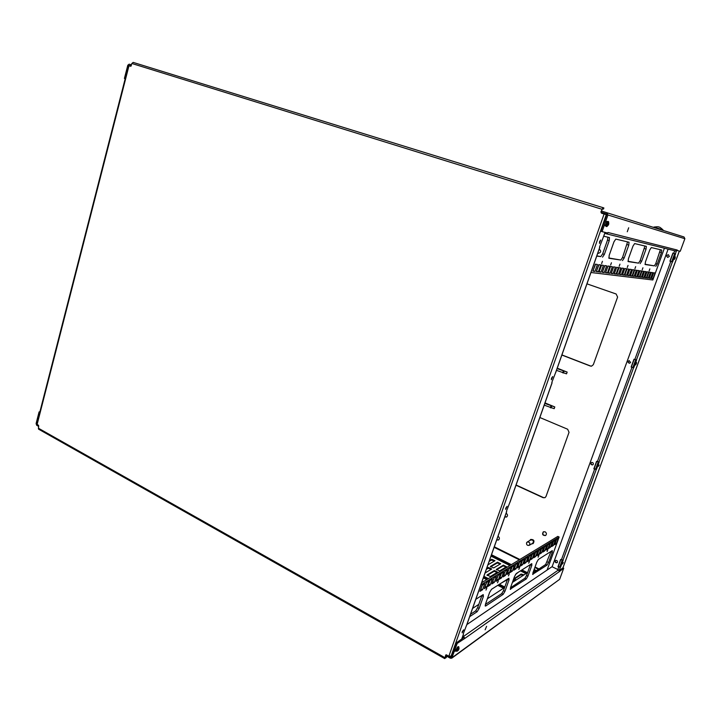 <?xml version="1.0" encoding="UTF-8"?>
<svg xmlns="http://www.w3.org/2000/svg" width="721" height="721" viewBox="0 0 721 721"><rect width="100%" height="100%" fill="white"/><g stroke="black" fill="none" stroke-linecap="round" stroke-linejoin="round"><path stroke-width="1.08" d="M529.196 545.328L532.783 543.219C534.009 541.038 533.36 539.939 530.818 539.948L527.222 542.012C529.782 542.012 530.44 543.12 529.196 545.328C527.33 545.698 526.438 544.878 526.528 542.859L527.222 542.012M531.674 543.868L533.026 543.634C534.567 540.894 533.747 539.533 530.584 539.533L529.719 540.579M533.107 543.589L533.179 543.544C534.721 540.804 533.9 539.443 530.737 539.443L530.656 539.488M556.477 370.36L566.535 373.848L567.157 372.09L557.243 368.179M597.754 253.224L598.178 253.35C601.026 252.584 601.422 251.187 599.34 249.169L599.196 249.124M545.103 531.801L543.319 531.837C541.895 534.315 542.643 535.55 545.545 535.532C546.833 534.252 546.689 533.008 545.103 531.801M504.808 516.966L506.539 517.047C507.917 515.821 507.818 514.578 506.25 513.316L506.115 513.262M496.706 539.957L498.481 540.029C499.788 538.812 499.671 537.578 498.13 536.343L497.995 536.289M515.993 485.215L543.111 497.679L544.959 497.688L545.986 496.526L569.04 432.321L567.652 429.229L539.858 417.522M561.875 355.047L590.31 366.034L591.526 366.169L593.338 364.664L617.6 297.088L616.14 293.997L586.966 283.849M544.211 405.148L554.188 408.681L554.8 406.95L545.004 402.904M557.09 368.611L567.157 372.09M597.781 253.161L598.295 253.368M543.463 531.756C542.21 534.144 542.949 535.37 545.68 535.442M504.907 516.687L506.683 516.975M496.805 539.668L498.626 539.948M543.111 497.679L545.094 497.616M543.382 497.544L516.074 484.999M590.31 366.034L591.653 366.142M590.562 365.998L561.911 354.93M544.824 403.427L554.8 406.95M566.057 371.648L557.135 368.485M491.497 554.737L511.342 564.651M521.914 569.941L527.375 572.672M525.933 573.61L520.463 570.87M509.855 565.561L491.01 556.125M503.51 588.246L497.787 585.308M486.72 579.621L483.34 577.891M483.89 576.313L488.378 578.612M499.419 584.271L504.79 587.029M516.191 579.963L514.397 578.395L521.13 574.051L524.005 574.862M518.372 572.195L515.479 574.511M503.384 565.138L506.539 566.724L499.617 570.924L496.291 569.464L503.384 565.138L503.114 565.913L506.196 566.931M497.544 562.209L500.671 563.777L493.678 567.914L490.37 566.472L497.544 562.209L497.265 562.975L500.338 563.984M489.433 560.596L491.731 559.289L494.967 560.704L487.937 564.831M513.406 579.621L515.38 580.495M505.556 584.902L505.926 583.866M507.431 579.639L501.699 582.82M494.39 570.518L497.598 572.141L490.37 576.521L486.99 575.034L494.39 570.518L494.119 571.302L497.265 572.348M486.621 568.563L488.45 567.499L491.767 568.959L485.062 573.006M39.79 412.241L36.699 423.903L38.646 425.471M446.335 654.812L450.625 657.228L451.4 656.66M562.245 560.136L559.793 566.805L557.982 566.697L558.73 567.067L557.829 569.545M598.259 461.936L595.654 469.047L593.852 468.812L594.627 469.146L561.389 559.829L560.641 559.469L557.982 566.697M635.706 359.842L632.921 367.431L631.136 367.061L631.938 367.368L597.385 461.629L596.609 461.296L593.852 468.812M671.503 261.678L669.917 261.2L671.503 261.678M674.658 253.63L671.693 261.723M601.566 211.064L606.857 212.704L607.938 214.975L602.08 231.63L600.963 231.279L606.812 214.624L606.451 213.858L601.179 212.217M131.258 65.791L128.473 65.431L125.084 78.679L124.409 78.463L127.806 65.214L129.167 64.151L131.501 64.872M553.71 406.491L544.878 403.264M491.226 555.494L510.522 565.147M521.121 570.446L526.582 573.186M483.611 577.124L487.522 579.134M498.581 584.803L504.294 587.732M523.275 575.34L520.85 574.826L521.13 574.051M514.452 578.963L520.85 574.826M496.481 569.887L503.114 565.913M490.559 566.895L497.265 562.975M494.507 561.046L491.461 560.055L491.731 559.289M489.162 561.362L491.461 560.055M514.632 580.982L513.127 580.414M487.171 575.466L494.119 571.302M491.307 569.32L488.171 568.283L488.45 567.499M486.342 569.356L488.171 568.283M39.682 412.25L39.078 411.916L36.104 423.569L36.69 425.282L38.745 426.444M464.657 638.5L457.204 643.42L456.249 642.889L451.283 657.002L450.625 657.228M457.204 643.42L451.779 658.174L450.283 658.201L445.794 655.668M558.73 567.067L560.587 567.193L563.236 559.965L561.389 559.829M560.587 567.193L559.793 566.805M594.627 469.146L596.465 469.398L599.223 461.891L597.385 461.629M596.465 469.398L595.654 469.047M631.938 367.368L633.768 367.746L636.634 359.941L634.002 359.238L631.136 367.061M633.768 367.746L632.921 367.431M674.685 250.764L673.738 253.341L675.559 253.882L672.576 262.002M563.326 562.605L562.389 564.047L563.326 562.605M599.151 465.045L598.259 466.415L599.151 465.045M636.373 363.636L635.543 364.943L636.553 362.456L636.373 363.636M675.099 258.172L674.324 259.407L675.298 256.811L675.099 258.172M39.898 411.826L39.078 411.916M679.326 251.052L562.912 567.869L559.172 570.5L560.334 567.364M464.82 638.04L463.873 637.526L456.249 642.889M456.06 650.901L455.257 651.288L457.411 647.179M456.032 649.675L455.33 650.207M451.779 658.174L559.64 579.323L563.714 568.238L559.298 571.645L558.532 569.896L552.034 566.697L466.884 624.575M486.612 626.333L485.125 629.793L486.612 626.333M560.812 559.55L558.252 566.517M673.09 253.134L670.124 261.245M634.183 359.31L631.362 367.016M596.781 461.377L594.104 468.695M555.675 560.433C555.08 561.902 555.576 562.632 557.189 562.614M591.644 462.449C590.706 463.846 591.094 464.648 592.815 464.847M629.199 360.599C627.793 361.726 627.955 362.609 629.685 363.222M668.493 254.747C666.646 255.279 666.411 256.162 667.799 257.406M673.738 253.341L672.9 253.071L669.917 261.2M552.115 566.742L668.115 249.133M557.468 562.191C557.513 560.74 556.864 560.181 555.54 560.505C554.773 562.101 555.278 562.84 557.063 562.722L557.468 562.191M593.32 464.234C593.419 462.891 592.824 462.314 591.508 462.494C590.427 463.973 590.823 464.775 592.698 464.91L593.32 464.234M630.587 362.402L629.082 360.608C627.54 361.771 627.703 362.645 629.568 363.249L630.587 362.402M669.349 256.478L668.394 254.72C666.42 255.225 666.186 256.117 667.7 257.388L669.349 256.478M606.785 221.455L606.884 222.041M605.712 225.322L605.216 225.736M605.82 225.97L605.343 225.835L607.271 221.572M628.694 227.773L627.27 231.756L628.694 227.773M602.08 231.63L607.758 233.063L607.947 232.532M675.505 250.962L677.325 250.061L677.163 250.511L680.245 251.287L684.869 238.705L684.022 236.984L606.866 212.713L684.022 236.984M463.702 637.643L462.576 636.805M562.93 567.86L563.714 568.238M462.909 635.85L464.739 637.995M607.659 233.036L604.757 233.352M464.648 638.536L559.298 571.645M606.749 214.813L601.81 213.29L601.224 212.064L602.179 209.324L602.549 208.793L603.477 209.09L602.513 208.802M445.181 657.525L446.11 654.821M36.762 424.083L38.474 425.318L38.646 429.202M606.74 214.822L601.476 213.182L600.89 211.956L602.954 207.639L133.16 62.394L131.862 63.484L130.555 66.251L128.545 65.62L130.609 66.269M133.16 62.394L602.954 207.639L603.874 207.945L603.423 209.081M446.245 657.408L444.677 658.597L445.848 654.929L448.877 656.173L451.625 656.038M445.29 657.588L446.479 656.732L446.146 657.696M445.776 655.704L446.479 656.732M599.575 241.589L600.674 240.021L599.457 243.383L599.575 241.589M551.475 378.255L552.683 376.569L551.358 379.742L551.475 378.255M505.754 508.143L507.07 506.34L505.637 509.377L505.754 508.143M462.242 631.749L463.648 629.821L462.134 632.786L462.242 631.749M463.288 633.714L466.658 625.026M506.466 511.18L510.017 501.987M551.808 382.481L555.567 372.73M599.502 247.132L603.477 236.776M602.26 213.425L602.792 213.578M551.033 551.394L545.68 564.489L532.873 572.979M507.647 579.026L503.51 590.616L501.708 593.626L485.359 604.459M482.439 585.019L480.772 589.111M490.055 580.333L488.468 584.325M498.22 575.322L496.715 579.206M505.313 570.969L503.871 574.763M512.171 566.751L510.792 570.464M519.517 562.245L517.489 567.905L519.67 566.544L521.689 560.911L519.517 562.245L518.228 565.841M480.862 584.92L559.135 537.028L557.82 536.397L481.637 582.712M515.885 564.471L514.542 568.13M509.152 568.608L507.746 572.357M501.401 573.366L499.923 577.215M494.173 577.8L492.632 581.739M486.702 582.397L485.08 586.434M481.952 595.393L477.635 607.65L475.662 610.876L470.507 614.292M530.53 564.453L526.564 575.439L524.897 578.26L510.468 587.813M532.612 574.322L546.996 565.138L545.68 564.489M547.23 561.839L548.546 562.479L546.996 565.138M548.546 562.479L552.268 552.268L550.952 551.628M532.954 574.493L532.927 572.825L536.775 562.2L538.407 559.442L552.295 550.592L552.268 552.268M485.098 605.82L485.575 606.073L503.141 594.365L501.708 593.626M503.51 590.616L504.952 591.346L503.141 594.365M504.952 591.346L508.999 580.017L507.566 579.278M485.575 606.073L485.413 604.288L489.613 592.455L491.533 589.3L508.909 578.224L508.999 580.017M482.583 589.724L484.746 583.595L482.16 585.191L479.979 591.346L482.583 589.724L481.06 588.931M490.199 584.965L492.335 578.936L489.829 580.477L487.684 586.534L490.199 584.965L488.694 584.19M498.364 579.864L500.464 573.943L498.058 575.421L495.94 581.369L498.364 579.864L496.877 579.107M505.448 575.43L507.53 569.608L505.196 571.032L503.114 576.89L505.448 575.43L503.988 574.691M512.307 571.149L514.352 565.408L512.108 566.796L510.044 572.555L512.307 571.149L510.865 570.419M519.67 566.544L518.246 565.832M526.069 562.542L528.069 556.991L525.96 558.279L523.96 563.858L526.069 562.542L524.681 561.857M532.278 558.667L534.252 553.196L532.206 554.44L530.223 559.947L532.278 558.667L530.926 558M538.947 554.494L540.894 549.114L538.92 550.321L536.965 555.729L538.947 554.494L537.65 553.854M544.761 550.862L546.68 545.554L544.77 546.725L542.841 552.061L544.761 550.862L543.499 550.249M550.402 547.329L552.304 542.102L550.447 543.237L548.537 548.492L550.402 547.329L549.177 546.743M556.477 543.535L558.351 538.389L556.558 539.488L554.674 544.661L556.477 543.535L555.296 542.967M559.135 537.028L547.095 570.059M553.467 545.418L555.35 540.227L553.53 541.345L551.637 546.563L553.467 545.418L552.259 544.842M547.915 548.888L549.826 543.625L547.951 544.779L546.031 550.069L547.915 548.888L546.671 548.284M541.552 552.863L543.49 547.518L541.543 548.708L539.605 554.079L541.552 552.863L540.272 552.241M535.64 556.558L537.596 551.132L535.595 552.367L533.63 557.82L535.64 556.558L534.315 555.909M529.538 560.37L531.521 554.864L529.457 556.134L527.466 561.668L529.538 560.37L528.178 559.694M522.536 564.75L524.546 559.154L522.41 560.469L520.391 566.093L522.536 564.75L521.121 564.047M516.02 568.824L518.057 563.137L515.848 564.498L513.803 570.212L516.02 568.824L514.587 568.103M509.287 573.033L511.351 567.256L509.062 568.662L506.989 574.466L509.287 573.033L507.836 572.303M501.537 577.872L503.637 571.996L501.257 573.456L499.157 579.36L501.537 577.872L500.068 577.124M494.318 582.388L496.436 576.412L493.984 577.927L491.857 583.929L494.318 582.388L492.822 581.622M486.846 587.056L488.991 580.991L486.45 582.55L484.296 588.651L486.846 587.056L485.332 586.272M478.23 592.446L480.384 586.281M547.834 549.781L547.104 551.538L547.834 549.781M538.875 555.395L538.127 557.198L538.875 555.395M529.475 561.289L528.709 563.137L529.475 561.289M519.607 567.481L518.823 569.365L519.607 567.481M509.242 573.988L508.431 575.917L509.242 573.988M498.328 580.829L497.49 582.811L498.328 580.829M486.828 588.048L485.963 590.075L486.828 588.048M469.668 616.671L477.167 611.678L475.662 610.876M477.635 607.65L479.132 608.443L477.167 611.678M479.132 608.443L483.376 596.447L481.862 595.663M475.779 599.331L483.205 594.6L483.376 596.447M510.207 589.174L526.267 578.954L524.897 578.26M526.564 575.439L527.943 576.124L526.267 578.954M527.943 576.124L531.819 565.381L530.277 564.615M510.612 589.381L510.531 587.651L514.542 576.467L516.308 573.519L531.792 563.651L531.819 565.381M472.579 608.425L478.789 604.369M487.369 598.772L504.619 587.516M512.397 582.442L527.628 572.501M607.911 237.2L607.506 240.102L602.657 253.846L600.8 256.577L596.817 255.892M644.935 246.032L640.131 260.705L638.554 263.138L627.973 261.299M624.819 268.518L622.647 274.539M619.042 267.671L616.797 273.8M613.652 266.869L611.336 273.106M608.064 266.049L605.676 272.394M601.62 265.094L599.142 271.565M595.591 264.201L593.032 270.79M598.971 264.706L596.456 271.222M604.874 265.58L602.441 271.979M610.57 266.419L608.218 272.709M616.671 267.32L614.391 273.493M621.962 268.095L619.745 274.178M660.391 249.718L655.786 263.571L654.326 265.869L644.989 264.246M627.567 241.886L622.547 257.487L620.844 260.056L608.749 257.965M602.657 253.846L604.36 254.414L609.227 240.661L609.461 237.57L603.747 236.209M596.727 256.153L600.8 256.577M604.36 254.414L602.513 257.154M640.131 260.705L641.663 261.209L646.052 249.078L646.349 246.366L634.633 243.572L632.984 246.086L628.424 258.794L628.144 261.579M628.18 261.588L638.554 263.138M641.663 261.209L640.095 263.643M652.992 278.694L655.074 272.989L653.677 272.781L651.595 278.513L652.992 278.694L651.685 278.252M648.269 278.099L650.378 272.295L648.936 272.087L646.818 277.918L648.269 278.099L646.917 277.648M643.871 277.549L646.007 271.655L644.529 271.429L642.375 277.36L643.871 277.549L642.483 277.08M639.338 276.972L641.501 270.988L639.969 270.763L637.797 276.783L639.338 276.972L637.896 276.494M634.12 276.323L636.328 270.222L634.732 269.987L632.524 276.116L634.12 276.323L632.632 275.819M629.262 275.71L631.497 269.51L629.848 269.266L627.612 275.503L629.262 275.71L627.721 275.188M624.242 275.08L626.504 268.771L624.801 268.518L622.529 274.863L624.242 275.08L622.656 274.548M618.456 274.35L620.754 267.924L618.988 267.662L616.68 274.124L618.456 274.35L616.852 273.809M613.057 273.674L615.392 267.13L613.562 266.86L611.219 273.439L613.057 273.674L611.426 273.115M607.47 272.971L609.831 266.31L607.938 266.031L605.559 272.727L607.47 272.971L605.802 272.403M601.008 272.159L603.423 265.364L601.44 265.067L599.025 271.907L601.008 272.159L599.322 271.583M594.978 271.402L597.421 264.472L595.366 264.174L592.914 271.141L594.978 271.402L593.257 270.817M664.411 248.213L652.829 279.982L590.959 272.502M593.987 263.967L591.526 270.97M598.358 271.826L600.782 264.967L598.772 264.67L596.339 271.574L598.358 271.826L596.655 271.249M604.27 272.565L606.658 265.842L604.721 265.553L602.323 272.322L604.27 272.565L602.594 271.997M609.975 273.286L612.327 266.68L610.462 266.4L608.1 273.052L609.975 273.286L608.326 272.727M616.085 274.052L618.393 267.572L616.599 267.311L614.274 273.827L616.085 274.052L614.463 273.502M621.376 274.719L623.656 268.347L621.926 268.095L619.636 274.503L621.376 274.719L619.781 274.178M626.495 275.359L628.748 269.104L627.072 268.852L624.81 275.152L626.495 275.359L624.927 274.827M631.984 276.053L634.201 269.906L632.587 269.672L630.361 275.846L631.984 276.053L630.469 275.539M636.751 276.648L638.941 270.609L637.373 270.375L635.183 276.449L636.751 276.648L635.291 276.161M641.375 277.234L643.529 271.285L642.014 271.06L639.851 277.035L641.375 277.234L639.951 276.756M646.331 277.855L648.449 272.015L646.989 271.799L644.862 277.666L646.331 277.855L644.962 277.396M650.648 278.396L652.739 272.646L651.324 272.439L649.224 278.216L650.648 278.396L649.324 277.955M601.611 263.607L602.441 261.317L601.611 263.607M610.633 264.977L611.444 262.759L610.633 264.977M619.168 266.274L619.961 264.12L619.168 266.274M627.252 267.509L628.027 265.409L627.252 267.509M634.922 268.681L635.679 266.626L634.922 268.681M642.204 269.789L642.943 267.788L642.204 269.789M649.134 270.844L649.855 268.897L649.134 270.844M655.786 263.571L657.246 264.048L661.418 252.593L661.743 250.043L651.315 247.555L649.783 249.926L645.448 261.894L645.142 264.508L654.326 265.869M657.246 264.048L655.786 266.355M622.547 257.487L624.17 258.019L628.775 245.131L629.045 242.238L615.806 239.084L613.995 241.751L609.2 255.288L608.957 258.262L620.844 260.056M624.17 258.019L622.466 260.596M533.684 572.438L533.125 572.276M534.144 569.455L536.397 570.644M535.532 571.212L533.756 570.545M456.06 650.757L458.087 646.647M456.231 651.045L456.952 651.315L458.25 650L457.484 650.171L458.475 649.369L458.25 647.134L458.79 646.98L459.052 648.567M458.25 647.134L456.763 649.756L456.952 651.315C456.483 650.648 456.961 649.306 458.376 647.278M458.574 648.9L458.808 649.477L457.646 650.883M458.439 647.476L458.916 646.989M458.25 650L457.673 649.675M605.838 226.106L606.109 223.654L607.479 221.491M608.722 224.033L606.451 226.457L608.163 224.691L607.47 224.483L607.731 223.744L608.425 223.952L608.173 221.563L608.731 224.024M608.461 224.763L607.488 224.456L608.47 224.781M607.479 224.474L608.163 224.691M606.451 226.457L606.758 223.852L608.173 221.563M538.984 568.932L535.045 566.976M519.868 559.469L494.291 546.797M563.344 373.036L563.966 371.279M538.452 569.284L534.856 567.499M530.25 565.219L529.728 564.967M519.318 559.802L494.11 547.311M550.997 407.906L551.61 406.175M563.326 371.072L562.704 372.829M550.979 405.968L550.366 407.698M130.943 66.197L128.473 65.431M596.24 469.506L562.984 560.136M676.433 250.944L675.37 253.837M672.387 261.966L636.427 359.977M633.561 367.791L598.989 461.999M559.64 579.323L452.238 657.543M670.755 261.48L634.804 359.545M607.965 232.486L677.325 250.061M684.869 238.705L607.938 214.975M558.532 569.896L463.729 636.292M605.73 225.925L605.243 225.763M446.047 654.956L445.596 655.272M128.978 65.755L37.086 424.534M38.303 428.157L444.785 657.579M448.877 656.173L604.099 214.002M601.846 209.225L131.862 63.484M450.995 656.498L606.28 214.687M466.541 625.377L506.593 511.703M509.936 502.231L552.016 382.824M555.521 372.865L599.782 247.276M603.477 236.794L605.027 232.378M461.719 639.031L463.36 634.399M609.227 240.661L607.506 240.102M646.052 249.078L644.502 248.583M661.418 252.593L659.949 252.116M628.775 245.131L627.153 244.599M458.322 646.584L456.231 649.405L456.141 651L456.312 649.504C457.123 647.557 457.826 646.593 458.403 646.629L458.772 646.836M458.79 646.98L459.052 648.711M606.226 223.69L607.821 221.383L606.109 223.645L606.046 226.385L606.226 223.69M608.614 221.762L608.785 224.042M608.524 224.79L606.947 226.52M606.64 226.439L608.317 221.689M657.426 228.151L663.041 229.909C658.742 225.97 659.4 227.512 659.012 227.025C658.39 227.196 659.904 226.331 653.938 227.07L657.426 228.151M662.905 230.341L653.758 227.376L663.041 229.909M679.362 251.061L562.948 567.86M605.811 233.685L675.586 250.989M38.519 429.13L444.677 658.597M36.735 424.164L128.545 65.62M603.54 236.803L605.099 232.396M461.81 638.977L463.468 634.282M446.254 657.543L446.569 656.633M603.874 207.945L603.477 209.09M555.612 372.802L599.845 247.285M510.044 502.104L552.097 382.788M466.667 625.188L506.692 511.631M455.618 649.45L456.123 649.729M458.754 649.585L458.385 650.207M605.153 224.862L605.748 225.051M606.145 222.095L606.731 222.284M606.046 226.385L606.568 226.556M607.821 221.383L608.353 221.545"/></g></svg>
